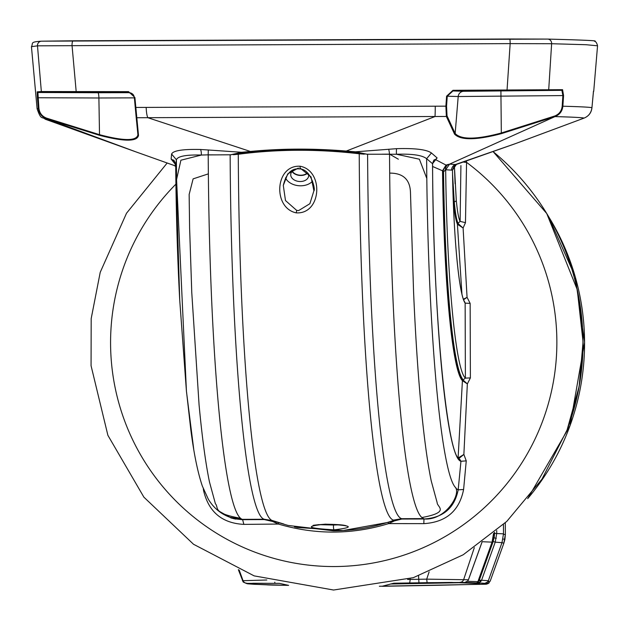 <?xml version="1.0" encoding="UTF-8"?>
<svg xmlns="http://www.w3.org/2000/svg" width="629" height="629" viewBox="0 0 629 629"><rect width="100%" height="100%" fill="white"/><g stroke="black" fill="none" stroke-linecap="round" stroke-linejoin="round"><path stroke-width="0.94" d="M334.18 529.838C307.046 528.234 304.106 526.339 325.366 524.161C352.594 525.357 355.534 527.251 334.18 529.838A2.854 0.684 -91.5 0 1 333.535 528.038A2.854 0.684 -91.5 0 1 333.606 525.026L340.431 524.806M318.148 524.649L333.606 525.026M296.251 212.861C272.593 208.073 274.794 164.68 300.175 166.245C324.1 170.695 321.592 214.426 296.251 212.861L296.691 210.416L298.633 210.573L309.885 203.702L313.91 190.776L311.025 176.867L300.23 168.179L299.978 168.934L300.175 166.245M298.358 168.037L287.752 173.887L283.294 185.445L285.495 200.565L296.691 210.416M285.503 177.889A14.994 10.63 -175 0 0 300.693 185.799A14.994 10.63 -175 0 0 312.589 181.089M307.73 173.03A9.215 6.534 5 0 1 300.851 175.467A9.215 6.534 5 0 1 292.021 171.489M308.241 173.565A8.987 6.369 5 0 1 308.627 176.073A8.987 6.369 5 0 1 300.292 181.522A8.987 6.369 5 0 1 290.732 174.508A8.987 6.369 5 0 1 297.643 168.824M367.603 154.223A370.89 33.612 89.8 0 0 401.711 518.689L423.655 518.603A370.89 33.612 -90.2 0 1 421.902 517.533C450.789 512.14 436.896 506.77 437.186 502.775L431.242 480.949C427.374 462.213 423.915 436.565 420.864 404.022C417.798 371 415.36 333.551 413.56 291.675L410.493 193.268C410.289 179.768 403.354 173.054 389.689 173.117A370.89 33.612 -90.2 0 1 389.54 154.168M238.273 154.262A372.266 33.738 89.8 0 0 272.475 520.576L283.797 524.012L272.561 520.608L264.259 519.255L242.314 519.35L229.962 517.29C220.748 513.917 213.522 507.862 208.285 499.143L202.326 486.044C197.703 472.293 193.858 453.47 190.791 429.56L186.546 391.946M199.078 404.942C202.168 437.768 205.636 463.455 209.481 481.995L215.409 503.735C219.096 507.682 211.871 513.185 240.569 518.28A370.89 33.612 -90.2 0 1 208.356 173.863L193.119 178.864L189.148 194.463L189.612 228.06L191.774 292.705L199.078 404.942M401.711 518.689L393.51 520.112A372.266 33.738 -90.2 0 1 359.222 153.775M272.318 585.088A4.002 3.908 -87.9 0 0 272.428 585.088L288.64 585.363L254.706 584.325L246.143 583.335A1.856 0.888 90.7 0 1 246.136 583.335L246.136 583.335A1.856 0.888 90.7 0 1 246.128 583.335L243.305 582.108M467.717 581.039L468.408 579.781L467.717 581.039L464.878 582.43A1.856 1.164 88.7 0 0 464.878 582.43L481.885 583.114L484.668 583.374L483.41 583.413L485.816 584.215L379.366 586.244M288.436 585.324L279.535 583.382L252.709 583.256M247.488 583.358A1.856 1.856 -114.5 0 1 247.354 583.358L279.41 583.35M382.526 586.299L439.962 585.229A4.002 1.635 88.8 0 0 439.962 585.229L486.704 584.097A4.002 3.994 76.2 0 1 485.816 584.215M254.706 584.325L256.278 584.349A1.856 1.84 93.2 0 1 256.27 584.349L256.286 584.349A1.856 1.84 93.2 0 0 256.365 584.349M479.51 583.57L451.252 582.423L393.707 583.248L382.102 586.267M482.176 541.6L468.408 579.781L426.698 579.144L427.115 582.682L464.045 582.454M393.88 583.209L427.115 582.682M487.624 581.959L488.332 580.724L481.57 580.229L495.227 542.151L501.981 542.662L488.332 580.724L487.436 582.171L484.668 583.374A1.856 0.967 88.8 0 0 484.676 583.374L483.552 583.405M478.472 581.298A1.856 0.668 -90.8 0 1 477.843 582.871L480.658 581.676L481.57 580.229L479.267 580.253L477.891 581.66L467.512 581.29M272.53 585.096A4.002 3.908 -87.9 0 1 272.428 585.088L267.687 584.915A1.856 1.164 -89.7 0 1 267.427 584.86M243.171 581.959L238.352 569.646L243.171 581.967M464.878 582.43L467.748 580.992M485.061 584.011A1.856 1.856 56.1 0 0 486.068 583.696A1.856 1.856 56.1 0 0 486.075 583.696L486.862 582.698M488.253 583.523L489.37 582.619L486.414 584.011A1.856 0.888 -90.7 0 0 487.255 582.509L488.01 581.424M476.184 582.886A1.856 1.84 -87.3 0 0 477.891 581.66L492.059 542.151L482.695 541.734M480.839 581.471L479.267 580.253L493.183 541.467L495.227 542.151L496.737 533.376A156.629 14.192 89.8 0 0 496.713 530.546M480.658 581.676L479.172 580.363L493.969 537.889L493.183 541.467M247.551 583.806L246.018 583.335L247.881 583.822A1.856 0.967 -89.7 0 1 247.409 583.57M249.139 583.822A1.856 1.856 96.5 0 1 248.95 583.806L246.702 583.342M266.83 579.993L242.432 580.716M274.763 582.195L274.999 583.311M489.37 582.619L487.994 581.471L490.101 581.377L503.845 543.236L505.37 534.398A313.533 28.415 89.8 0 0 505.291 522.817L505.37 534.398L503.499 534.422M410.116 578.704L410.108 579.435L407.623 579.474M429.135 571.847L426.698 579.144L410.108 579.435A4.002 0.951 89.2 0 1 409.22 582.981M460.019 582.32A4.002 3.908 91.2 0 0 463.628 579.679L474.321 547.662M493.207 537.771L493.969 537.889L494.339 533.361L493.568 533.376L492.059 542.151L492.79 542.395M501.989 542.654L503.499 533.84L503.436 524.555A231.173 20.954 -90.2 0 1 503.499 533.84L501.989 542.654L488.324 580.756M239.162 569.992L243.022 580.583A4.002 3.994 81.3 0 0 246.733 583.201M494.567 532.37A154.695 14.019 -90.2 0 1 494.567 533.431L494.158 537.889L496.289 538.282M503.499 533.84L494.567 533.431M390.405 584.019L463.314 582.651M567.248 429.434L579.167 386.324L583.059 341.909L577.241 289.631A247.244 246.222 94.2 0 1 582.949 341.689A247.244 246.222 94.2 0 1 566.949 430.228L567.248 429.434C577.847 401.239 583.114 372.061 583.059 341.909L577.422 290.456M452.487 170.16C453.415 237.172 459.217 294.915 464.784 302.054L465.138 303.147L470.146 303.382L470.39 377.927L467.347 383.902L462.37 380.624A0.684 0.676 137.5 0 1 463.062 379.963L465.389 378.108L465.138 303.147C458.981 294.899 453.54 237.683 452.487 170.113L456.426 164.421C455.333 163.878 454.02 165.789 452.487 170.16L445.678 169.759L449.578 164.122L455.459 164.515L515.764 143.514L584.089 118.095C588.634 116.231 591.252 112.772 591.944 107.708L593.501 91.181A0.715 0.715 110.9 0 1 593.446 91.409L591.944 107.708C589.908 107.182 580.221 106.686 562.869 106.222C562.31 111.231 559.684 114.698 554.982 116.601L501.329 133.662C476.129 140.275 460.538 140.424 454.547 134.103L446.362 116.459L445.882 106.159L446.59 96.19L452.982 90.301L452.951 90.953L447.25 96.19L446.551 106.159L447.038 115.854A0.715 0.66 159.2 0 1 446.362 116.459L136.8 117.733A0.715 0.668 174.4 0 1 136.155 117.136L134.347 97.479L133.647 95.231L128.686 92.298L42.041 92.18A0.715 0.708 -93.2 0 1 41.341 91.535L128.528 91.637L128.898 92.675L97.92 92.738A5.716 1.006 90.2 0 1 98.895 97.99L37.402 97.747L37.19 91.85L41.341 91.535L37.488 45.838L31.45 46.688L37.103 108.762L38.33 108.385L37.402 97.747M593.501 91.181L593.367 91.968M519.129 142.28L584.089 118.095C582.155 117.568 572.453 117.065 554.982 116.601L449.578 164.122M554.739 115.995L554.982 116.601L554.739 115.995C559.165 114.203 561.642 110.948 562.177 106.222L562.876 95.577L561.886 90.332L452.951 90.953L463.738 91.291L561.886 90.332A0.715 0.692 91.2 0 0 562.57 89.68L563.568 95.577L562.869 106.222L562.177 106.222M447.038 115.854L455.152 133.482C461.026 139.795 476.35 139.646 501.14 133.041L554.715 116.003M452.982 90.301L562.57 89.68M563.568 95.577L458.203 96.528A5.716 5.622 91.8 0 1 463.738 91.291M46.342 118.7L45.28 119.235L136.493 152.084L46.342 118.7C41.671 116.837 38.998 113.401 38.33 108.385L38.919 108.377C39.541 113.086 42.057 116.326 46.452 118.087L46.342 118.7M128.528 91.637L134.897 97.479L138.506 135.408C137.185 141.761 124.188 141.729 99.524 135.321L46.365 118.716L46.483 118.103L99.594 134.7C123.866 141.108 136.642 141.132 137.916 134.787L136.155 117.136L137.916 134.795A0.715 0.692 174.2 0 1 137.916 134.787L137.924 134.826M42.041 92.18L37.897 92.494A0.715 0.715 -96.4 0 1 37.19 91.85M97.92 92.738L37.897 92.494L38.919 108.377M134.559 97.865L98.895 97.99L99.524 135.321M134.897 97.479L134.347 97.487L135.251 107.449L446.551 106.159M435.244 106.293A12.14 0.448 89.8 0 1 435.001 116.53L346.264 151.054L355.44 151.817L367.045 154.223L355.291 152.477L355.44 151.817L396.592 148.672C414.998 148.114 426.619 149.553 431.447 152.981L437.108 157.934L432.54 163.674L426.619 158.72C422.374 155.221 412.317 153.728 396.443 154.247L419.386 159.208L426.808 178.463C428.679 337.624 441.369 474.077 455.703 487.703L455.711 488.018M146.195 107.48A12.14 2.634 89.7 0 0 147.862 117.717L250.373 151.455C281.344 148.475 313.305 148.35 346.264 151.054L346.139 151.707C313.297 149.002 281.438 149.136 250.578 152.108L241.906 152.941L241.678 152.289L250.373 151.455L250.578 152.108M466.474 160.953L466.561 162.361A5.999 1.297 0.9 0 1 463.314 162.046M175.916 184.155A224.073 223.146 -85.8 0 0 183.904 508.633A224.073 223.146 -85.8 0 0 506.274 484.456A224.073 223.146 -85.8 0 0 466.561 162.361L465.468 222.65L460.121 221.377L460.915 165.576M465.468 222.65L463.101 228.02L457.495 224.309A0.684 0.637 163 0 1 458.101 223.602L463.101 228.02L467.064 297.328L463.652 299.687M461.922 293.869L457.393 224.042A0.684 0.668 153 0 1 458.054 223.295L458.101 223.602M452.573 174.65L454.248 201.736C455.325 213.105 456.599 220.292 458.054 223.295L460.121 221.377C458.643 218.688 457.362 211.619 456.277 200.179L454.39 165.679L455.097 183.739M463.463 299.184L467.064 297.328L470.146 303.382M462.496 380.804A0.684 0.653 147.6 0 1 463.148 380.168A5.999 0.951 -88.8 0 1 463.321 379.963A233.107 21.127 -90.2 0 1 443.539 171.811L445.678 169.759C446.857 277.224 455.616 369.86 465.389 378.108L470.39 377.927M458.085 458.164L462.417 380.694A0.684 0.668 154.9 0 1 463.093 380.042L467.347 383.902L463.872 454.445L458.848 458.541M462.37 380.624A233.768 21.189 -90.2 0 1 442.541 171.969L443.539 171.811A5.999 0.715 70.5 0 0 443.225 170.978L443.28 171.898A233.107 21.127 89.8 0 0 463.062 379.963L463.093 380.042M458.337 457.881A0.684 0.645 -159.4 0 1 458.337 457.849L463.872 454.445L466.254 460.876L460.947 461.269L459.697 459.201C447.699 457.464 433.09 319.225 432.579 163.996L432.54 163.674C433.57 320.751 446.692 458.211 460.947 461.269L458.179 489.849L456.104 488.521C459.634 496.808 444.16 520.993 423.71 518.925L401.75 519.011L393.542 520.427C374.224 527.236 354.166 530.695 333.378 530.797L288.184 525.451L271.61 520.615L264.298 519.578L242.369 519.672L231.087 517.974L217.909 510.504M466.254 460.876L463.604 489.48L458.179 489.849C454.515 508.09 443.107 517.809 423.977 518.996A370.89 33.612 -90.2 0 1 423.71 518.925M463.604 489.48C459.367 510.866 446.11 522.251 423.82 523.643L423.977 518.996L401.821 519.035L394.344 520.938L388.628 523.603L388.109 522.385L393.785 520.49L401.821 519.035A370.89 33.612 89.8 0 1 401.75 519.011M423.82 523.643L388.628 523.603C352.051 534.752 315.318 534.902 278.419 524.059L278.647 522.856M394.344 520.938A1.714 0.527 70.2 0 0 393.785 520.49A372.266 33.738 -90.2 0 1 393.542 520.427M294.443 526.858L297.548 527.487L343.245 530.506L388.109 522.385M233.579 518.658L242.637 519.743L243.863 524.382L278.419 524.059L272.499 521.441L272.821 520.985M272.499 521.441L264.369 519.601L271.005 520.45M242.369 519.672L264.298 519.578M243.863 524.382C222.061 523.234 208.624 511.959 203.568 490.549L204.016 490.51M231.087 517.974L235.616 519.106M203.568 490.549L203.301 488.702M514.978 143.797L456.332 164.46M451.543 170.184A5.999 5.983 93.9 0 1 455.459 164.515L456.505 164.397M443.178 170.577L443.225 170.978L442.509 170.781L446.032 165.089L443.178 170.577L442.509 170.781L432.603 166.481M434.435 159.829L435.465 159.562L446.032 165.089L448.721 164.287A5.999 5.268 75.3 0 0 445.466 169.72M442.541 171.969L442.525 171.143M437.108 157.934L435.465 159.562M431.447 152.981L426.619 158.72L426.808 178.463M396.592 148.672A5.999 0.566 -92.4 0 0 396.443 154.247L367.045 154.223M355.291 152.477L346.139 151.707M241.906 152.941L230.631 154.789L241.678 152.289L208.285 149.985L208.175 154.907L215.653 154.876L208.207 154.836M230.631 154.789L215.653 154.876M173.958 160.639L171.135 159.027L171.599 154.05C173.156 150.598 182.772 149.073 200.439 149.482L208.285 149.985M200.439 149.482A5.999 1.628 -88 0 1 201.359 155.048L208.175 154.836M193.748 449.389L186.443 391.38L176.568 179.493L180.9 160.214L201.359 155.048C186.137 154.663 177.818 156.228 176.379 159.758L175.695 164.751C174.422 160.93 173.651 159.436 173.392 160.261L173.785 160.45M171.599 154.05L176.379 159.758L176.568 179.493M171.135 159.027L175.695 164.735L179.721 300.033L186.443 391.38M175.703 165.985L173.958 160.709M174.39 165.576L175.711 166.496A5.999 5.991 -81.9 0 0 174.461 165.6M126.846 92.439L114.046 92.377L126.846 92.439M68.632 92.581L55.832 92.518L68.632 92.581M89.522 92.353C66.8 92.321 67.916 92.408 92.888 92.597L72.634 92.384M92.888 92.597L109.768 92.573M499.151 90.662L482.349 91.024L502.516 90.906C525.239 90.521 524.114 90.442 499.151 90.662L482.27 91.016M502.516 90.906L519.405 90.56M398.338 159.2L389.485 154.089L398.338 159.2M456.025 488.01L456.104 488.521M382.039 154.184L389.516 154.152M233.367 154.718L238.242 154.27C277.263 149.112 317.574 148.939 359.19 153.767L364.285 154.184M457.393 224.042C455.923 221.007 454.641 213.75 453.548 202.271L453.226 198.505M307.51 172.826A8.877 6.298 5 0 1 300.827 175.224A8.877 6.298 5 0 1 292.233 171.261M507.029 90.332L510.158 43.621A4.285 0.44 89.8 0 0 509.71 38.998L547.615 39.084C583.398 40.028 599.005 40.736 594.429 41.223C595.805 41.42 596.842 42.953 597.55 45.799L586.063 44.714L551.625 43.723L510.158 43.621L37.488 45.838A4.285 4.261 -94.1 0 1 41.428 41.184L41.428 41.184A4.285 4.261 -94.1 0 1 41.718 41.176L547.513 39.084A4.285 4.112 91.2 0 1 551.625 43.723L548.732 89.436A0.715 0.684 90.8 0 1 548.063 90.096M509.71 38.998L73.208 40.799A4.285 1.203 -90.3 0 1 73.216 40.799A4.285 1.203 -90.3 0 0 72.036 45.43L76.235 92.109M176.12 166.182L136.493 152.084M421.902 517.533A370.89 33.612 -90.2 0 1 389.689 173.117M271.964 520.419L272.475 520.576A372.266 33.738 89.8 0 0 272.561 520.608M242.314 519.35A370.89 33.612 -90.2 0 1 240.569 518.28M264.259 519.255A370.89 33.612 -90.2 0 1 230.143 154.789M208.356 173.863A370.89 33.612 -90.2 0 1 208.207 154.907M418.544 575.881L418.953 582.824M501.981 542.615L503.845 543.236L490.101 581.377M502.909 538.982L504.914 539.344L505.37 534.398M494.339 533.361L494.331 532.566M548.732 216.84A239.94 238.941 94.2 0 1 584.569 342.365A239.94 238.941 94.2 0 1 528.14 498.097M500.912 91.079L501.329 133.662M446.59 96.19L458.203 96.528L455.152 133.482A0.715 0.684 150.2 0 1 454.547 134.103M138.506 135.408A0.715 0.692 174.2 0 1 137.916 134.795M134.347 97.487L133.655 95.246M133.749 95.419A5.716 5.716 -29 0 0 128.898 92.675M388.643 149.238A5.999 0.605 -95.5 0 1 389.516 154.089M359.19 153.767A372.266 33.738 -90.2 0 1 359.19 153.044L359.379 152.493M238.242 154.27A372.266 33.738 89.8 0 1 238.242 153.547L238.006 152.996M175.703 166.378A5.999 5.685 111.7 0 0 174.548 165.631M493.089 151.62A247.244 246.222 94.2 0 1 577.241 289.631L546.743 213.522L493.105 151.613M456.277 200.179A1.997 1.4 174.7 0 1 454.248 201.736L453.548 202.271M313.8 525.207L313.407 525.569C311.842 525.341 315.876 524.885 325.5 524.209C338.339 524.421 345.235 525.018 346.194 525.993L345.801 525.6M313.91 190.776C315.766 190.241 311.135 169.35 299.978 168.934C296.283 168.651 287.602 167.817 283.294 185.445L283.294 185.445M247.488 583.798L254.517 584.317M268.552 584.907L256.278 584.349M482.207 541.6L468.408 579.883M487.624 581.967L485.045 583.35M267.034 584.844L267.592 584.907M488.301 583.5L486.704 584.097M503.845 543.236L504.914 539.344M527.692 498.655L570.063 425.621L584.593 342.373L575.244 276.752L548.362 216.219M584.089 118.095C588.807 116.113 591.425 112.646 591.944 107.708M37.095 108.77C41.333 120.902 41.663 116.082 45.28 119.235M135.251 107.449L136.155 117.143M434.002 159.994L434.6 159.703C433.963 159.64 433.287 161.071 432.579 163.996M167.149 163.029L126.508 213.247L100.223 272.31L91.189 318.581L91.063 365.716L107.889 435.323L143.892 497.162L193.528 544.266L254.147 575.881L333.574 590.026L413.316 577.674L463.18 554.786L506.777 521.41L541.946 479.196L566.949 430.228M175.695 164.751C176.12 212.744 177.464 257.843 179.721 300.033M271.61 520.615L270.313 520.277M73.208 40.799L41.428 41.184C29.272 42.001 33.549 43.189 31.45 46.688M597.55 45.799L593.721 91.362"/></g></svg>
